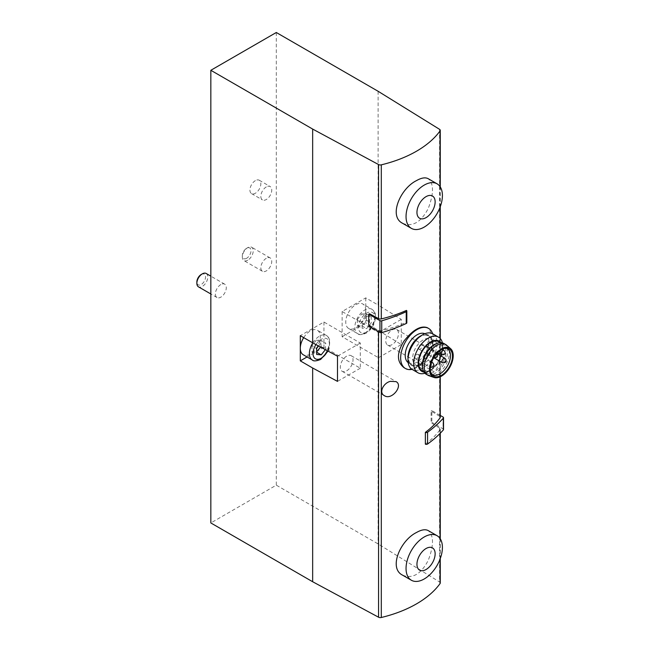<?xml version="1.0" encoding="UTF-8"?>
<svg xmlns="http://www.w3.org/2000/svg" width="650" height="650" viewBox="0 0 650 650"><rect width="100%" height="100%" fill="white"/><g stroke="black" fill="none" stroke-linecap="round" stroke-linejoin="round"><path stroke-width="0.49" stroke-dasharray="3.25 2.44" d="M425.36 444.153A109.281 63.091 0 0 0 440.058 429.642A2.567 1.487 0 0 0 440.261 429.065A2.567 1.487 0 0 0 439.571 428.058L431.113 422.817L431.113 411.019L439.571 416.252A2.567 1.487 0 0 1 440.261 417.267M440.261 583.001A2.567 1.487 0 0 0 439.571 581.994L378.121 543.944L276.299 485.16L210.836 522.949M369.493 313.739L369.493 325.536L378.56 330.419A2.567 1.487 0 0 0 381.298 330.704A109.281 63.091 0 0 0 406.445 322.213L406.445 310.416M402.545 223.267C412.482 227.224 421.054 222.276 428.253 208.439C433.899 193.651 433.899 183.755 428.261 178.726M435.793 355.111L438.758 353.779C442.423 355.501 436.792 374.173 432.534 370.971C429.317 369.598 432.063 358.646 435.793 355.111M402.545 575.144C412.482 579.101 421.054 574.161 428.253 560.316C433.899 545.537 433.899 535.633 428.261 530.611M404.04 367.705C407.761 369.761 411.913 369.549 416.479 367.063C430.121 359.556 435.402 331.224 427.18 327.616M323.936 322.026L323.936 347.222L360.295 368.217L360.295 343.021L323.936 322.026L300.3 335.676M323.936 347.222L307.06 356.964M303.696 337.634A14.146 8.166 -60 0 1 317.371 330.249A14.146 8.166 -60 0 1 319.54 341.583A14.146 8.166 -60 0 1 310.294 354.047A14.146 8.166 -60 0 1 303.225 354.746M378.121 91.284L378.121 305.021L401.277 319.361L401.277 344.557L378.121 330.216L378.121 543.944M342.119 311.529L342.119 336.724L378.479 357.719L378.479 332.524L342.119 311.529L365.755 297.879L378.121 305.021M365.755 297.879L365.755 323.074L378.121 330.216M276.299 32.5L276.299 485.16M266.297 186.924A7.711 4.453 120 0 0 261.259 193.716A7.711 4.453 120 0 0 262.438 199.899A7.711 4.453 120 0 0 270.156 195.447A7.711 4.453 120 0 0 270.156 186.542A7.711 4.453 120 0 0 266.297 186.924M266.297 258.302A7.711 4.453 120 0 0 261.259 265.102A7.711 4.453 120 0 0 262.438 271.286A7.711 4.453 120 0 0 266.297 270.904A7.711 4.453 120 0 0 271.334 264.103A7.711 4.453 120 0 0 270.156 257.92A7.711 4.453 120 0 0 266.297 258.302M220.838 284.546A7.711 4.453 120 0 0 215.8 291.346A7.711 4.453 120 0 0 216.978 297.529A7.711 4.453 120 0 0 220.838 297.148A7.711 4.453 120 0 0 225.875 290.347A7.711 4.453 120 0 0 224.697 284.164A7.711 4.453 120 0 0 220.838 284.546M346.661 356.143A9.002 5.2 120 0 0 340.779 364.073A9.002 5.2 120 0 0 342.16 371.288A9.002 5.2 120 0 0 351.162 366.088A9.002 5.2 120 0 0 351.162 355.696A9.002 5.2 120 0 0 346.661 356.143M360.295 343.021L337.496 356.184M360.295 368.217L337.496 381.379M392.121 344.598A9.002 5.2 -60 0 1 387.619 345.044A9.002 5.2 -60 0 1 386.238 337.829A9.002 5.2 -60 0 1 392.121 329.899A9.002 5.2 -60 0 1 396.622 329.452A9.002 5.2 -60 0 1 397.995 336.668A9.002 5.2 -60 0 1 392.121 344.598M378.479 357.719L401.277 344.557M378.479 332.524L401.277 319.361M342.119 336.724L365.755 323.074M365.755 310.481A14.146 8.166 120 0 0 362.822 304.005A14.146 8.166 120 0 0 348.684 312.171A14.146 8.166 120 0 0 348.684 328.502A14.146 8.166 120 0 0 355.753 327.803A14.146 8.166 120 0 0 365.755 310.481M325.382 349.659L325.756 343.143L321.206 342.737L318.581 345.995M206.172 273.471A7.711 4.453 -60 0 1 207.358 279.654A7.711 4.453 -60 0 1 202.321 286.455A7.711 4.453 -60 0 1 198.461 286.837M201.199 274.503A6.134 3.543 -60 0 1 205.546 277.006A6.134 3.543 -60 0 1 201.199 284.521A6.134 3.543 -60 0 1 196.861 282.019M366.665 316.493L362.115 322.148L362.115 328.209L366.665 328.608L371.207 322.961L371.207 316.899L366.665 316.493L361.936 313.763L357.386 319.418L362.115 322.148M247.772 260.211A7.711 4.453 -60 0 1 243.912 260.593A7.711 4.453 -60 0 1 242.32 257.059A7.711 4.453 -60 0 1 247.772 247.609A7.711 4.453 -60 0 1 251.631 247.227A7.711 4.453 -60 0 1 252.809 253.411A7.711 4.453 -60 0 1 247.772 260.211M246.659 258.277A6.134 3.543 -60 0 1 242.32 255.775A6.134 3.543 -60 0 1 246.659 248.251A6.134 3.543 -60 0 1 250.998 250.762A6.134 3.543 -60 0 1 246.659 258.277M357.386 319.418L357.386 325.479L361.936 325.886L366.478 320.231L366.478 314.169L371.207 316.899M366.478 320.231L371.207 322.961M366.478 314.169L361.936 313.763M357.386 325.479L362.115 328.209M361.936 325.886L366.665 328.608M320.556 347.059L321.027 346.474L321.027 340.413L325.756 343.143M321.027 346.474L325.756 349.204M321.027 340.413L316.477 340.007L321.206 342.737M316.477 340.007L311.935 345.662L316.664 348.392M311.935 345.662L311.935 351.723L316.664 354.453M311.935 351.723L316.664 352.235M255.385 180.619A7.711 4.453 120 0 0 250.347 187.419A7.711 4.453 120 0 0 251.526 193.602A7.711 4.453 120 0 0 259.244 189.15A7.711 4.453 120 0 0 259.244 180.237A7.711 4.453 120 0 0 255.385 180.619M432.616 333.726A23.14 13.358 -60 0 1 417.032 367.372A23.14 13.358 -60 0 1 412.051 369.354M423.207 364.227A14.918 8.612 -60 0 1 415.756 364.967A14.918 8.612 -60 0 1 415.756 347.742A14.918 8.612 -60 0 1 430.666 339.129A14.918 8.612 -60 0 1 432.957 351.081A14.918 8.612 -60 0 1 423.207 364.227M420.274 349.058A2.567 1.487 -60 0 1 418.99 349.188A2.567 1.487 -60 0 1 418.6 347.132A2.567 1.487 -60 0 1 420.274 344.866A2.567 1.487 -60 0 1 421.558 344.736A2.567 1.487 -60 0 1 421.956 346.799A2.567 1.487 -60 0 1 420.274 349.058M427.976 346.182A2.567 1.487 -60 0 1 426.692 346.312A2.567 1.487 -60 0 1 426.294 344.248A2.567 1.487 -60 0 1 427.976 341.981A2.567 1.487 -60 0 1 429.26 341.859A2.567 1.487 -60 0 1 429.658 343.915A2.567 1.487 -60 0 1 427.976 346.182M428.984 354.12A2.567 1.487 -60 0 1 427.7 354.25A2.567 1.487 -60 0 1 427.302 352.186A2.567 1.487 -60 0 1 428.984 349.919A2.567 1.487 -60 0 1 430.267 349.798A2.567 1.487 -60 0 1 430.666 351.853A2.567 1.487 -60 0 1 428.984 354.12M416.804 358.67A2.567 1.487 -60 0 1 415.521 358.8A2.567 1.487 -60 0 1 415.123 356.736A2.567 1.487 -60 0 1 416.804 354.477A2.567 1.487 -60 0 1 418.088 354.348A2.567 1.487 -60 0 1 418.486 356.411A2.567 1.487 -60 0 1 416.804 358.67M431.348 373.734A14.918 8.612 -60 0 1 430.82 373.084A14.918 8.612 -60 0 1 432.477 357.402A14.918 8.612 -60 0 1 445.234 348.116A14.918 8.612 -60 0 1 446.062 348.254M446.664 345.231A17.745 10.246 -60 0 1 448.151 359.694A17.745 10.246 -60 0 1 436.849 374.408A17.745 10.246 -60 0 1 429.032 375.765M443.901 343.509A17.745 10.246 -60 0 1 446.623 357.727A17.745 10.246 -60 0 1 435.029 373.36A17.745 10.246 -60 0 1 426.156 374.238M436.28 343.679A16.713 9.652 -60 0 1 442.479 343.874A16.713 9.652 -60 0 1 445.039 357.264A16.713 9.652 -60 0 1 434.119 371.995A16.713 9.652 -60 0 1 425.766 372.824A16.713 9.652 -60 0 1 422.5 367.551M438.839 341.77A16.713 9.652 -60 0 1 441.399 355.168A16.713 9.652 -60 0 1 430.487 369.891A16.713 9.652 -60 0 1 422.126 370.719M440.927 342.68A17.42 10.059 -60 0 1 442.796 349.139A17.42 10.059 -60 0 1 430.487 370.467A17.42 10.059 -60 0 1 423.954 372.076M442.398 342.891A20.573 11.879 -60 0 1 442.796 346.564A20.573 11.879 -60 0 1 428.253 371.759L430.487 370.467L428.253 371.759A20.573 11.879 -60 0 1 424.881 373.246M432.819 333.84A20.573 11.879 -60 0 1 435.971 350.326A20.573 11.879 -60 0 1 422.532 368.452A20.573 11.879 -60 0 1 412.246 369.468M420.298 336.148A17.42 10.059 -60 0 1 432.616 343.257A17.42 10.059 -60 0 1 420.298 364.585A17.42 10.059 -60 0 1 407.989 357.476M420.298 364.016A16.713 9.652 -60 0 1 411.946 364.845A16.713 9.652 -60 0 1 411.946 345.54A16.713 9.652 -60 0 1 428.659 335.896A16.713 9.652 -60 0 1 431.218 349.286A16.713 9.652 -60 0 1 420.298 364.016M424.856 333.734A16.713 9.652 -60 0 1 425.384 334.002A16.713 9.652 -60 0 1 427.944 347.401A16.713 9.652 -60 0 1 417.032 362.123A16.713 9.652 -60 0 1 408.671 362.952A16.713 9.652 -60 0 1 408.176 362.627M406.819 322.798A1.544 0.894 0 0 0 406.445 322.213M369.493 325.536L368.737 325.975M440.261 415.431L431.868 410.581L431.868 422.386L431.113 422.817M431.868 410.581L431.113 411.019M443.527 429.488A1.544 0.894 0 0 0 443.081 428.854L431.868 422.386M440.058 429.642L440.058 433.436M440.058 538.501L440.058 559.163M439.571 428.058L439.571 581.994M378.56 330.419L378.56 331.646M381.298 330.704L381.298 332.694M440.058 186.623L440.058 207.277M440.058 338.333L440.058 376.878M439.571 129.334L439.571 416.252M315.957 344.581A11.57 6.679 -60 0 1 326.893 338.715A11.57 6.679 -60 0 1 327.657 350.886M312.788 342.883A14.146 8.166 -60 0 1 326.463 335.498A14.146 8.166 -60 0 1 328.624 346.832A14.146 8.166 -60 0 1 319.386 359.296A14.146 8.166 -60 0 1 312.317 359.994M366.665 331.996A11.57 6.679 -60 0 1 359.58 321.921A11.57 6.679 -60 0 1 373.75 313.739A11.57 6.679 -60 0 1 366.665 331.996M364.845 333.052A14.146 8.166 -60 0 1 357.776 333.751A14.146 8.166 -60 0 1 357.776 317.419A14.146 8.166 -60 0 1 371.914 309.254A14.146 8.166 -60 0 1 374.083 320.588A14.146 8.166 -60 0 1 364.845 333.052M431.291 363.139A2.567 1.487 120 0 0 429.812 365.398A2.567 1.487 120 0 0 430.251 367.307A2.567 1.487 120 0 0 432.819 365.82A2.567 1.487 120 0 0 432.819 362.846M442.423 362.749A2.567 1.487 120 0 0 444.998 361.27A2.567 1.487 120 0 0 444.998 358.296M441.415 354.811A2.567 1.487 120 0 0 443.991 353.332A2.567 1.487 120 0 0 443.991 350.358M435.004 353.364A2.567 1.487 120 0 0 433.323 355.631A2.567 1.487 120 0 0 433.721 357.695A2.567 1.487 120 0 0 436.288 356.208A2.567 1.487 120 0 0 436.288 353.243A2.567 1.487 120 0 0 435.004 353.364M443.081 417.056L443.081 428.854M440.261 429.065L440.261 433.233M440.261 538.809L440.261 558.626M440.261 186.924L440.261 206.749M440.261 338.544L440.261 376.789M328.079 351.114L329.225 348.327L329.851 340.373L328.51 337.358L326.463 335.498L317.371 330.249M224.697 284.164L210.836 276.169M216.978 297.529L210.836 293.979M348.684 328.502L357.776 333.751C358.898 335.099 361.684 334.912 366.129 333.174C370.077 330.72 372.921 327.023 374.676 322.083C376.976 311.813 373.791 310.968 371.914 309.254L362.822 304.005M270.156 257.92L251.631 247.227M262.438 271.286L243.912 260.593M242.32 255.775L242.32 257.059M246.659 248.251L247.772 247.609M342.16 371.288L384.296 395.614M351.162 355.696L396.077 381.623M387.619 345.044L432.526 370.971M396.622 329.452L438.758 353.779M251.526 193.602L262.438 199.899M259.244 180.237L270.156 186.542M447.395 348.79L430.666 339.129M432.477 374.619L415.756 364.967M430.82 373.084L431.819 374.498M445.234 348.116L446.956 348.278M442.479 343.874L440.407 342.68M425.766 372.824L423.694 371.629M442.796 349.139L442.796 346.564M428.659 335.896L425.384 334.002M411.946 364.845L408.671 362.952M415.521 358.8L430.398 367.38M418.088 354.348L431.624 362.164M427.7 354.25L433.737 357.736M430.267 349.798L436.8 353.567M426.692 346.312L437.669 352.649M429.26 341.859L442.203 349.326M418.99 349.188L433.745 357.711M421.558 344.736L436.767 353.6"/><path stroke-width="0.97" d="M210.836 70.289L312.658 129.074L378.56 164.556A2.567 1.487 0 0 0 381.298 164.84A109.281 63.091 0 0 0 440.058 130.918A2.567 1.487 0 0 0 440.261 130.341A2.567 1.487 0 0 0 439.571 129.334L378.121 91.284L276.299 32.5L210.836 70.289L210.836 522.949L312.658 581.742L378.56 617.216A2.567 1.487 0 0 0 381.298 617.5A109.281 63.091 0 0 0 440.058 583.578A2.567 1.487 0 0 0 440.261 583.001L440.261 558.626M437.084 183.82L428.261 178.726C425.368 177.149 421.444 177.783 416.479 180.619C400.424 188.443 388.277 216.287 402.545 223.267L411.369 228.353A25.716 14.844 120 0 0 437.084 213.509A25.716 14.844 120 0 0 437.084 183.82A25.716 14.844 120 0 0 424.231 185.096A25.716 14.844 120 0 0 407.428 207.756A25.716 14.844 120 0 0 411.369 228.353M440.058 376.878L440.058 417.836A109.281 63.091 0 0 1 425.36 432.356L425.36 444.153A1.544 0.894 0 0 0 427.57 444.039A140.4 81.055 0 0 0 443.365 429.886A1.544 0.894 0 0 0 443.527 429.488L443.527 417.69A1.544 0.894 0 0 0 443.081 417.056L440.261 415.431M368.737 314.169L369.493 313.739L378.56 318.622A2.567 1.487 0 0 0 381.298 318.906A109.281 63.091 0 0 0 406.445 310.416A1.544 0.894 0 0 1 406.819 311.001L406.819 322.798A1.544 0.894 0 0 1 406.242 323.489A140.4 81.055 0 0 1 381.737 332.613A1.544 0.894 0 0 1 379.949 332.442L368.737 325.975L368.737 314.169L379.949 320.645A1.544 0.894 0 0 0 381.737 320.808A140.4 81.055 0 0 0 406.242 311.691A1.544 0.894 0 0 0 406.819 311.001M390.333 381.355L396.077 381.623C403.601 385.564 391.617 400.814 384.296 395.614C378.536 392.762 383.378 382.972 390.333 381.355M437.084 535.706L428.261 530.611C425.368 529.035 421.444 529.669 416.479 532.504C400.424 540.321 388.277 568.173 402.545 575.144L411.369 580.239A25.716 14.844 120 0 0 437.084 565.394A25.716 14.844 120 0 0 437.084 535.706A25.716 14.844 120 0 0 424.231 536.973A25.716 14.844 120 0 0 407.428 559.634A25.716 14.844 120 0 0 411.369 580.239M428.602 328.437L427.18 327.616C420.582 325.406 412.872 329.859 404.048 340.966C396.598 352.885 396.589 361.798 404.04 367.705L405.454 368.517A23.14 13.358 -60 0 1 405.454 341.803A23.14 13.358 -60 0 1 428.602 328.437A23.14 13.358 -60 0 1 432.616 333.726M312.658 129.074L312.658 342.81L300.3 335.676L300.3 360.864L312.658 368.006L312.658 581.742M307.06 356.964L300.3 360.864M312.788 342.883A14.146 8.166 -60 0 0 312.317 359.994L303.225 354.746A14.146 8.166 -60 0 1 300.3 348.27A14.146 8.166 -60 0 1 303.696 337.634M312.658 342.81L337.496 356.184L337.496 381.379L312.658 368.006M440.058 417.836A2.567 1.487 0 0 0 440.261 417.267L440.261 376.789M318.581 345.995L316.664 348.392L316.664 354.453L321.206 354.859L325.382 349.659M210.836 293.979L198.461 286.837A7.711 4.453 -60 0 1 196.861 283.303A7.711 4.453 -60 0 1 202.321 273.853A7.711 4.453 -60 0 1 206.172 273.471L210.836 276.169M196.861 283.303L196.861 282.019A6.134 3.543 -60 0 1 201.199 274.503L202.321 273.853M316.664 352.235L321.206 354.859M316.664 351.902L320.556 347.059M426.043 548.527A12.854 7.426 120 0 0 418.169 568.815A12.854 7.426 120 0 0 433.924 559.723A12.854 7.426 120 0 0 426.043 548.527M426.043 196.641A12.854 7.426 120 0 0 418.169 216.929A12.854 7.426 120 0 0 433.924 207.838A12.854 7.426 120 0 0 426.043 196.641M412.051 369.354A23.14 13.358 -60 0 1 405.454 368.517M446.062 348.254A14.918 8.612 -60 0 1 447.395 348.79A14.918 8.612 -60 0 1 449.678 360.742A14.918 8.612 -60 0 1 439.936 373.88A14.918 8.612 -60 0 1 432.477 374.619A14.918 8.612 -60 0 1 431.348 373.734M441.391 375.334A15.657 9.043 -60 0 1 431.819 374.498A15.657 9.043 -60 0 1 433.566 358.028A15.657 9.043 -60 0 1 446.956 348.278A15.657 9.043 -60 0 1 452.083 359.702A15.657 9.043 -60 0 1 441.391 375.334M441.391 376.196A16.713 9.652 -60 0 1 434.038 377.471A16.713 9.652 -60 0 1 433.038 357.719A16.713 9.652 -60 0 1 450.645 348.709A16.713 9.652 -60 0 1 452.034 362.326A16.713 9.652 -60 0 1 441.391 376.196M434.038 377.471L429.032 375.765A17.745 10.246 -60 0 1 427.976 375.286A17.745 10.246 -60 0 1 427.976 354.803A17.745 10.246 -60 0 1 445.721 344.557A17.745 10.246 -60 0 1 446.664 345.231L450.645 348.709M427.976 375.286L426.156 374.238A17.745 10.246 -60 0 1 422.695 368.648A17.745 10.246 -60 0 1 437.328 343.306A17.745 10.246 -60 0 1 443.901 343.509L445.721 344.557M422.695 368.648L422.5 367.551A16.713 9.652 -60 0 1 436.28 343.679L437.328 343.306M423.694 371.629L422.126 370.719A16.713 9.652 -60 0 1 422.126 351.423A16.713 9.652 -60 0 1 438.839 341.77L440.407 342.68M423.954 372.076A17.42 10.059 -60 0 1 421.777 351.219A17.42 10.059 -60 0 1 440.927 342.68M424.881 373.246A20.573 11.879 -60 0 1 417.966 372.775A20.573 11.879 -60 0 1 417.966 349.017A20.573 11.879 -60 0 1 438.539 337.147A20.573 11.879 -60 0 1 442.398 342.891M417.966 372.775L412.246 369.468A20.573 11.879 -60 0 1 407.989 360.051A20.573 11.879 -60 0 1 422.532 334.864A20.573 11.879 -60 0 1 432.819 333.84L438.539 337.147M407.989 360.051L407.989 357.476A17.42 10.059 -60 0 1 420.298 336.148L422.532 334.864M408.176 362.627A16.713 9.652 -60 0 1 408.671 343.655A16.713 9.652 -60 0 1 424.856 333.734M425.36 432.356A1.544 0.894 0 0 0 427.57 432.234A140.4 81.055 0 0 0 443.365 418.088A1.544 0.894 0 0 0 443.527 417.69M440.058 433.436L440.058 538.501M440.058 559.163L440.058 583.578M378.56 331.646L378.56 617.216M381.298 332.694L381.298 617.5M440.058 130.918L440.058 186.623M440.058 207.277L440.058 338.333M381.298 164.84L381.298 318.906M378.56 164.556L378.56 318.622M327.657 350.886A11.57 6.679 -60 0 1 321.206 358.239A11.57 6.679 -60 0 1 313.519 356.46A11.57 6.679 -60 0 1 315.957 344.581M431.624 362.164L432.819 362.846A2.567 1.487 120 0 0 431.535 362.976A2.567 1.487 120 0 0 431.291 363.139M443.706 358.426A2.567 1.487 120 0 0 442.032 360.693A2.567 1.487 120 0 0 442.423 362.749C446.323 362.863 447.176 361.376 444.998 358.296A2.567 1.487 120 0 0 443.706 358.426M442.707 350.488A2.567 1.487 120 0 0 441.025 352.755A2.567 1.487 120 0 0 441.415 354.811C445.315 354.924 446.168 353.438 443.991 350.358A2.567 1.487 120 0 0 442.707 350.488M406.242 311.691L406.242 323.489M379.949 320.645L379.949 332.442M381.737 320.808L381.737 332.613M427.57 432.234L427.57 444.039M443.365 418.088L443.365 429.886M440.261 433.233L440.261 538.809M440.261 130.341L440.261 186.924M440.261 206.749L440.261 338.544M312.317 359.994C313.446 361.343 316.233 361.156 320.678 359.418L328.079 351.114M430.251 367.307C434.143 367.412 435.004 365.934 432.819 362.846M433.737 357.736L442.423 362.749M436.8 353.567L444.998 358.296M437.669 352.649L441.415 354.811M442.203 349.326L443.991 350.358M433.721 357.695C437.613 357.801 438.474 356.322 436.288 353.243"/></g></svg>
